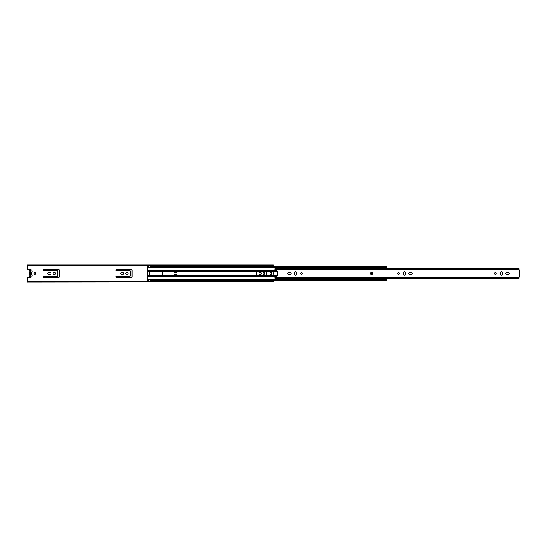 <?xml version="1.0" encoding="UTF-8"?>
<svg xmlns="http://www.w3.org/2000/svg" width="547" height="547" viewBox="0 0 547 547"><rect width="100%" height="100%" fill="white"/><g stroke="black" fill="none" stroke-linecap="round" stroke-linejoin="round"><path stroke-width="0.82" d="M54.235 272.31A1.176 1.176 0 0 0 53.066 273.479A1.176 1.176 0 0 0 54.235 274.656A1.176 1.176 0 0 0 55.411 273.479A1.176 1.176 0 0 0 54.235 272.31M126.945 272.31A1.176 1.176 0 0 0 125.769 273.479A1.176 1.176 0 0 0 126.945 274.656A1.176 1.176 0 0 0 128.121 273.479A1.176 1.176 0 0 0 126.945 272.31M34.926 272.632A0.855 0.855 0 0 0 34.071 273.479A0.855 0.855 0 0 0 34.926 274.334A0.855 0.855 0 0 0 35.774 273.479A0.855 0.855 0 0 0 34.926 272.632M270.847 274.334A0.855 0.855 0 0 1 269.999 273.479A0.855 0.855 0 0 1 270.847 272.632A0.855 0.855 0 0 1 271.702 273.479A0.855 0.855 0 0 1 270.847 274.334M263.88 274.279A0.793 0.793 0 0 1 263.086 273.479A0.793 0.793 0 0 1 263.88 272.686A0.793 0.793 0 0 1 264.68 273.479A0.793 0.793 0 0 1 263.88 274.279M260.249 274.656A1.176 1.176 0 0 1 259.073 273.479A1.176 1.176 0 0 1 260.249 272.31A1.176 1.176 0 0 1 261.418 273.479A1.176 1.176 0 0 1 260.249 274.656M30.899 269.801A0.677 0.677 0 0 0 30.229 269.261L27.726 269.261A0.376 0.376 0 0 1 27.35 268.878L27.35 265.404L273.5 265.404L273.5 266.827M150.425 280.973L273.5 281.192L27.35 281.192L27.35 278.081A0.376 0.376 0 0 1 27.726 277.705L30.229 277.705A0.677 0.677 0 0 0 30.899 277.165M50.167 272.645L48.69 272.645A0.834 0.834 0 0 0 47.856 273.479A0.834 0.834 0 0 0 48.69 274.314L50.167 274.314A0.834 0.834 0 0 0 51.001 273.479A0.834 0.834 0 0 0 50.167 272.645M43.671 277.363L58.632 277.363A0.759 0.759 0 0 0 59.391 276.604L59.391 270.355A0.759 0.759 0 0 0 58.632 269.603L43.671 269.603A0.568 0.568 0 0 0 43.104 270.17A0.568 0.568 0 0 0 43.671 270.738L57.114 270.738A0.568 0.568 0 0 1 57.681 271.305L57.681 275.661A0.568 0.568 0 0 1 57.114 276.228L43.671 276.228A0.568 0.568 0 0 0 43.104 276.796A0.568 0.568 0 0 0 43.671 277.363M122.877 272.645L121.4 272.645A0.834 0.834 0 0 0 120.566 273.479A0.834 0.834 0 0 0 121.4 274.314L122.877 274.314A0.834 0.834 0 0 0 123.711 273.479A0.834 0.834 0 0 0 122.877 272.645M116.381 277.363L131.342 277.363A0.759 0.759 0 0 0 132.094 276.604L132.094 270.355A0.759 0.759 0 0 0 131.342 269.603L116.381 269.603A0.568 0.568 0 0 0 115.814 270.17A0.568 0.568 0 0 0 116.381 270.738L129.824 270.738A0.568 0.568 0 0 1 130.391 271.305L130.391 275.661A0.568 0.568 0 0 1 129.824 276.228L116.381 276.228A0.568 0.568 0 0 0 115.814 276.796A0.568 0.568 0 0 0 116.381 277.363M271.606 266.827L271.606 265.999L270.054 266.02L270.054 266.827M270.054 280.132L270.054 280.96L271.606 280.939L271.606 280.132M268.044 271.551L268.044 275.414M266.341 275.414L266.341 271.551M273.5 280.973L273.5 280.132M27.35 265.404L27.35 264.844L273.5 264.844L273.5 265.404M273.5 281.89L27.35 282.156L273.5 281.89L273.5 281.192M27.35 281.192L27.35 281.589L273.5 281.589M27.35 265.794L273.5 265.794M27.35 265.145L273.5 265.145L27.35 265.145M27.35 281.855L273.5 281.855L27.35 281.855M30.379 271.018L30.837 271.114L30.379 271.018M30.892 275.845L30.379 275.941L30.324 271.114M30.324 275.845L30.837 275.845L30.892 271.114M270.054 280.488L271.606 280.488M271.606 266.478L270.054 266.478M31.685 274.403A0.568 0.568 0 0 1 31.74 274.15A1.518 1.518 0 0 0 31.74 272.809A0.568 0.568 0 0 1 31.801 272.215A1.518 1.518 0 0 0 30.605 269.767A1.518 1.518 0 0 0 29.408 272.215A0.568 0.568 0 0 1 29.47 272.809A1.518 1.518 0 0 0 29.47 274.15A0.568 0.568 0 0 1 29.408 274.751A1.518 1.518 0 0 0 30.605 277.192A1.518 1.518 0 0 0 31.801 274.751A0.568 0.568 0 0 1 31.685 274.403M30.892 272.262L30.892 270.833L30.324 270.833L30.324 272.262A1.251 1.251 0 0 0 30.324 274.697L30.324 276.132L30.892 276.132L30.892 274.697A1.251 1.251 0 0 0 30.892 272.262L30.892 274.184A0.759 0.759 0 0 0 30.892 272.782M30.324 274.697L30.324 274.184A0.759 0.759 0 0 1 30.324 272.782L30.324 272.262M30.892 274.184L30.892 274.697M295.462 275.264A0.855 0.855 0 0 0 296.317 274.409L296.317 272.556A0.855 0.855 0 0 0 295.462 271.702A0.855 0.855 0 0 0 294.614 272.556L294.614 274.409A0.855 0.855 0 0 0 295.462 275.264M301.52 272.645A0.834 0.834 0 0 0 300.693 273.479A0.834 0.834 0 0 0 301.52 274.314A0.834 0.834 0 0 0 302.354 273.479A0.834 0.834 0 0 0 301.52 272.645M404.527 275.264A0.855 0.855 0 0 0 405.382 274.409L405.382 272.556A0.855 0.855 0 0 0 404.527 271.702A0.855 0.855 0 0 0 403.672 272.556L403.672 274.409A0.855 0.855 0 0 0 404.527 275.264M398.469 272.645A0.834 0.834 0 0 0 397.635 273.479A0.834 0.834 0 0 0 398.469 274.314A0.834 0.834 0 0 0 399.303 273.479A0.834 0.834 0 0 0 398.469 272.645M501.476 275.264A0.855 0.855 0 0 0 502.324 274.409L502.324 272.556A0.855 0.855 0 0 0 501.476 271.702A0.855 0.855 0 0 0 500.621 272.556L500.621 274.409A0.855 0.855 0 0 0 501.476 275.264M495.411 272.645A0.834 0.834 0 0 0 494.584 273.479A0.834 0.834 0 0 0 495.411 274.314A0.834 0.834 0 0 0 496.245 273.479A0.834 0.834 0 0 0 495.411 272.645M290.334 274.334A0.855 0.855 0 0 0 291.182 273.479A0.855 0.855 0 0 0 290.334 272.632L288.474 272.632A0.855 0.855 0 0 0 287.626 273.479A0.855 0.855 0 0 0 288.474 274.334L290.334 274.334M411.515 274.334A0.855 0.855 0 0 0 412.37 273.479A0.855 0.855 0 0 0 411.515 272.632L409.662 272.632A0.855 0.855 0 0 0 408.807 273.479A0.855 0.855 0 0 0 409.662 274.334L411.515 274.334M508.457 274.334A0.855 0.855 0 0 0 509.312 273.479A0.855 0.855 0 0 0 508.457 272.632L506.604 272.632A0.855 0.855 0 0 0 505.749 273.479A0.855 0.855 0 0 0 506.604 274.334L508.457 274.334M274.902 278.047L274.902 276.987L277.247 275.934A0.609 0.609 0 0 0 277.363 274.977A0.376 0.376 0 0 1 277.247 274.703L277.247 272.262A0.376 0.376 0 0 1 277.363 271.989A0.609 0.609 0 0 0 277.247 271.025L274.902 269.979L274.902 269.439L519.082 269.439L519.082 269.979L519.65 269.979L519.65 276.987L519.082 276.987L519.082 278.047M519.082 276.987L519.082 269.979M274.902 268.912L381.635 268.762M386.066 268.762L519.082 268.762L519.082 269.439M519.082 268.912L274.902 268.796L274.902 269.439M274.902 278.197L519.082 278.197L274.902 278.17M371.584 273.021A0.458 0.458 0 0 0 371.126 273.479A0.458 0.458 0 0 0 371.584 273.938A0.458 0.458 0 0 0 372.035 273.479A0.458 0.458 0 0 0 371.584 273.021A0.458 0.458 0 0 1 372.035 273.479A0.458 0.458 0 0 1 371.584 273.938M174.281 274.43L174.281 275.715L176.558 275.715L176.558 274.43L174.281 274.43M271.572 271.551L258.389 271.551A1.928 1.928 0 0 0 256.461 273.479A1.928 1.928 0 0 0 258.389 275.414L271.572 275.414A1.928 1.928 0 0 0 273.5 273.479A1.928 1.928 0 0 0 271.572 271.551M160.613 271.551L151.218 271.551A1.928 1.928 0 0 0 149.29 273.479A1.928 1.928 0 0 0 151.218 275.414L160.613 275.414A1.928 1.928 0 0 0 162.541 273.479A1.928 1.928 0 0 0 160.613 271.551M148.23 280.112L148.23 279.216L147.396 279.216L147.396 267.517L148.23 267.517L147.396 267.743M176.558 272.536L176.558 271.244L174.281 271.244L174.281 272.536L176.558 272.536M381.635 279.216L150.425 279.442L386.729 279.442L386.729 280.132L150.425 280.112M150.425 279.442L150.425 281.055L148.23 281.055L148.23 280.132L147.396 280.132L147.396 279.442L150.425 279.442M148.23 279.64L150.425 279.64M148.23 266.854L147.396 266.827L147.396 267.517M386.729 267.743L386.729 266.827L150.425 266.854M381.635 267.743L150.425 267.743L150.425 265.91L148.23 265.91L148.23 267.517L386.729 267.517M148.23 267.319L150.425 267.319M174.281 275.182L176.558 275.182M174.281 275.64L176.558 275.64M176.558 271.777L174.281 271.777M176.558 271.326L174.281 271.326M386.729 267.36L386.784 268.762M381.635 278.197L385.847 278.197L381.635 278.197L381.635 278.874L386.784 278.874L386.784 278.197M381.635 268.796L381.635 267.517M381.635 279.442L381.635 278.874M381.635 268.174L386.784 268.174M385.847 268.844L386.784 268.502M386.784 278.539L385.847 278.197M386.784 279.62L386.784 278.874M381.635 278.895L380.192 279.216M380.192 267.743L381.635 268.064M271.606 265.999L270.054 265.999M270.054 280.96L271.606 280.96M27.35 280.973L148.23 280.973M27.35 265.992L148.23 265.992M150.425 265.992L273.5 265.992M27.35 265.22L273.5 265.22M27.35 265.11L273.5 265.11M27.35 281.78L273.5 281.78M371.584 272.42A1.06 1.06 0 0 1 372.644 273.479A1.06 1.06 0 0 1 371.584 274.539A1.06 1.06 0 0 1 370.524 273.479A1.06 1.06 0 0 1 371.584 272.42M274.902 277.52L519.082 277.52M147.396 271.114L277.363 271.114M147.396 275.845L277.363 275.845M147.396 270.02L274.997 270.02M147.396 270.122L275.216 270.122M147.396 270.621L276.344 270.621M147.396 276.939L274.997 276.939M147.396 276.844L275.216 276.844M147.396 276.338L276.344 276.338M148.23 279.585L150.425 279.585M148.23 267.38L150.425 267.38"/></g></svg>
